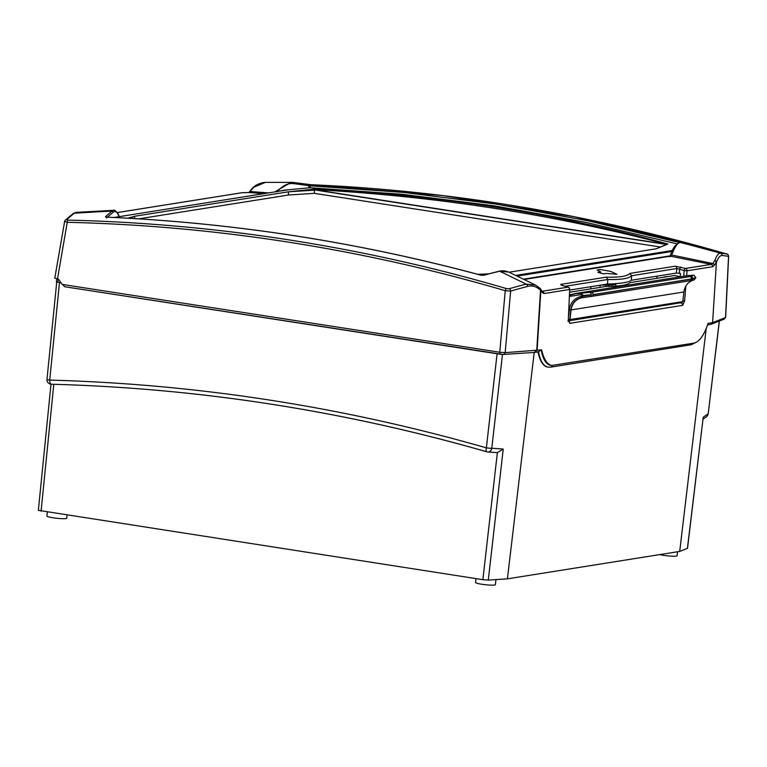 <?xml version="1.0" encoding="UTF-8"?>
<svg xmlns="http://www.w3.org/2000/svg" width="767" height="767" viewBox="0 0 767 767"><rect width="100%" height="100%" fill="white"/><g stroke="black" fill="none" stroke-linecap="round" stroke-linejoin="round"><path stroke-width="1.15" d="M568.817 320.29A0.892 0.825 -93.3 0 0 569.756 319.542L568.251 319.11L569.085 320.29A0.892 0.825 -99 0 0 569.756 319.532L570.811 309.906C571.875 303.301 575.451 299.197 581.559 297.586L582.882 295.468L581.348 293.339L575.72 293.684L569.823 295.19M569.037 320.29A0.892 0.825 -99 0 0 569.085 320.29L569.814 319.532L570.869 309.897C571.942 303.301 575.528 299.188 581.626 297.577L580.916 296.455C574.282 298.219 570.399 302.668 569.267 309.81L570.869 309.897M580.926 294.653L581.396 293.33L575.758 293.675L570.504 295.017L570.495 296.254L580.926 294.653L583.064 295.448L581.396 293.33M581.463 295.305L581.338 296.024L582.757 296.187L583.064 295.448M581.626 297.577L582.949 296.158M569.593 292.227L606.141 286.417C619.678 286.331 627.655 285.065 630.052 282.611L674.663 275.506L680.492 276.782M569.478 295.007L575.729 293.454L581.396 293.109L583.275 295.487L581.664 297.797C575.662 299.389 572.134 303.425 571.079 309.926L570.015 319.561L568.5 320.443M575.729 293.454L688.459 275.516L693.972 275.2L695.784 277.587L694.212 279.878C688.373 281.451 684.921 285.477 683.867 291.978L682.793 301.613L681.959 302.553L569.162 320.501M581.664 297.797L589.612 296.637A2.004 1.678 -96.6 0 0 591.204 295.046L583.16 296.196M691.105 280.501A2.004 1.956 -105 0 0 691.172 280.482L694.212 279.878M693.972 275.2L689.84 276.59L591.386 292.256L581.396 293.109M591.204 296.426A2.004 1.85 -99 0 0 592.987 294.816L691.46 278.958L695.784 277.587M689.648 280.76A2.004 1.85 -99 0 0 689.917 280.732L691.172 280.482A2.004 1.956 -105 0 0 692.582 278.91L593.016 294.624A2.004 1.85 81 0 0 591.386 292.256M657.118 276.149L656.849 278.344M665.9 276.638L663.973 277.012L666.274 276.849M686.647 275.804L687.05 270.789L684.164 270.607A2.224 0.796 -73.4 0 1 685.497 268.45L675.219 266.187L629.918 273.397C627.483 276.225 619.631 277.481 606.342 277.146L607.79 279.504C621.145 279.821 629.084 278.555 631.596 275.727L676.782 268.527A2.224 2.052 -99 0 0 675.219 266.187M524.168 279.476L670.348 256.207A2636.63 2585.71 142.6 0 1 678.45 257.779L711.124 264.375L685.497 268.45A2.224 2.052 -99 0 1 687.05 270.789L712.668 266.715A2.224 2.052 -99 0 0 711.124 264.375L712.85 263.541L679.735 256.648A2567.111 2536.354 -55.5 0 0 671.643 255.028A1.112 0.757 -158.5 0 0 670.502 255.123L670.195 255.747M562.316 285.41A2.224 2.052 -99 0 0 561.041 284.356C560.265 284.586 561.051 285.075 563.409 285.803L567.992 287.155L542.231 291.268A2.224 1.831 149.8 0 1 542.384 292.639L543.918 293.569A2.224 2.052 -99 0 0 542.374 291.23L542.144 291.134M606.16 273.435L616.898 274.27L610.868 271.47L600.091 269.466L597.177 269.917L600.647 271.873L597.886 272.314L603.408 273.877L606.16 273.435M600.532 273.062L600.647 271.873M615.786 283.627L615.709 284.375L612.219 284.931A10 1.093 -173.7 0 1 607.291 284.643L601.549 284.988M590.964 286.676L590.695 288.871M568.309 319.408L569.708 289.38L568.309 319.408L569.737 323.338A2.224 2.052 -99 0 0 568.635 321.191M569.737 323.338L682.668 305.362L684.615 300.904L682.879 300.817M681.24 302.668L568.558 320.836M629.918 273.397L631.596 275.717L631.337 280.252L676.417 273.071L680.473 273.435L680.214 276.724M565.164 286.283L607.79 279.504L607.502 284.039A112.241 12.32 6.3 0 0 631.337 280.252M543.918 293.569L569.545 289.495A2.224 2.052 81 0 0 567.992 287.155A2.224 0.767 -73.5 0 1 568.117 287.155A2.224 0.767 -73.5 0 1 568.126 287.155A2.224 0.767 -73.5 0 1 568.27 287.261M676.417 273.071L676.782 268.527L679.62 269.265A2.224 0.796 -73.5 0 1 680.943 267.098M54.879 278.114L58.465 279.111L62.146 284.404L499.768 352.254L505.175 352.647L541.607 349.838C543.803 359.301 547.178 364.507 551.741 365.456L550.495 365.265A42.233 15.589 -81.2 0 1 541.224 349.896M712.601 322.619L716.416 262.276L712.601 322.619L708.075 323.348C704.096 335.275 699.37 341.871 693.895 343.127L551.741 365.456M569.68 290.06L607.502 284.039M286.59 189.938L286.091 190.111M57.496 278.958L67.247 222.305L64.629 221.462L54.773 278.2M67.947 220.11A2.224 0.834 -88.6 0 0 67.247 222.305A1959.647 1817.291 88.7 0 1 505.232 290.693L510.649 291.096A2.224 1.841 -106.2 0 0 509.135 288.775L506.431 288.574A1961.833 1819.314 -91.3 0 0 67.947 220.11L66.643 219.688A1962.446 387.076 -79.3 0 1 74.341 213.188L97.62 211.836A1736.402 1325.616 -7 0 1 101.867 211.615A1758.472 1367.762 -7.1 0 1 111.972 211.126A1995.063 416.423 94.6 0 0 105.463 216.735L106.786 217.176C232.957 222.698 357.604 242.017 480.727 275.152L483.45 275.334A1995.063 1032.066 -76.3 0 1 499.643 271.23A1758.539 786.683 56.3 0 1 506.038 274.279A1736.335 755.227 55.2 0 1 508.732 275.583L526.076 284.106A1961.698 1037.339 96.7 0 0 509.135 288.775M670.08 256.111L669.936 256.188A1.112 1.026 -99 0 1 670.348 256.207L669.687 256.782L670.339 255.996M670.991 256.025L671.643 255.028C674.96 246.638 677.836 242.458 680.271 242.487A1995.063 393.509 -79.3 0 1 686.101 243.091L573.956 216.668L442.818 195.585L308.113 184.483A1995.063 1054.989 96.7 0 0 292.601 182.383L291.115 182.287L274.874 191.894M505.175 352.647L510.649 291.096A1959.512 1036.188 -83.3 0 1 527.571 286.427C532.308 285.209 536.622 286.484 540.524 290.271L540.869 290.434A2.224 1.927 -39.6 0 0 540.524 288.814L540.524 288.814A2.224 1.927 -39.6 0 0 540.351 288.632M612.219 284.931L612.344 283.848M607.291 284.643L607.349 284.068M603.341 285.266L603.408 284.691M56.47 281.911L61.063 282.841M547.887 367.105L547.667 367.077C543.141 366.156 539.901 361.094 537.955 351.9M534.331 352.379L536.526 350.605M707.558 324.911L710.999 324.307L712.303 322.667M541.195 349.771L538.482 351.717M62.357 284.432L64.85 286.753L500.343 354.258M712.831 322.571L725.64 317.49L728.65 256.36C728.18 254.539 727.193 253.647 725.687 253.685L726.991 254.107A1961.698 409.453 94.6 0 0 720.472 253.168C718.669 253.014 716.79 255.43 714.834 260.406L712.85 263.541A2.224 1.611 30.7 0 1 714.355 265.267L716.177 262.535A2.224 1.755 -143.1 0 0 714.71 260.646M714.834 260.406A2.224 1.802 -158.3 0 1 716.416 262.276C718.334 257.568 720.203 255.306 722.035 255.478A1959.512 409.003 -85.4 0 1 728.545 256.418L728.65 256.36M268.546 192.9L251.797 191.654A2567.58 1600.48 -85.3 0 0 250.138 191.549L253.637 187.282L265.459 182.354C259.658 182.642 254.634 185.911 252.995 187.551A2.224 1.563 -129.6 0 0 252.813 187.733M117.274 212.564L242.104 192.699L249.112 192.536L250.138 191.549A2.224 1.553 -145.6 0 0 249.323 192.047L252.573 187.934A2.224 1.774 -137.1 0 1 253.426 187.484M249.582 192.383A2.224 1.965 -120.8 0 0 248.987 192.536A2.224 1.505 -93.7 0 1 249.112 192.536A2635.767 1624.18 88.5 0 1 250.598 192.642L263.532 193.696M114.341 217.502L118.521 216.773M670.502 255.123L671.183 253.311C673.014 247.616 675.976 243.992 680.07 242.458A1.112 1.093 -86.3 0 0 680.022 242.458L685.966 243.062A1.112 1.093 98 0 1 686.101 243.091M539.901 288.239L535.587 285.084L526.076 284.106A2.224 1.85 -104.6 0 1 527.571 286.427M483.45 275.334A1.112 0.911 -104.9 0 0 482.999 275.324L499.212 271.211A1.112 0.92 -103.5 0 1 499.643 271.23L508.674 272.055L535.587 285.084M113.756 210.321L111.972 211.126A1.112 1.064 -129.7 0 1 113.094 212.306C115.462 210.407 117.456 211.97 119.058 216.994M64.629 221.462A2.224 2.109 48.8 0 1 65.3 220.187L73.057 213.648A2.224 2.119 -129.1 0 1 74.341 213.188L76.048 212.354L113.717 210.331C113.784 208.912 119.115 213.456 119.249 217.32M278.584 191.299L284.298 190.158L310.165 187.733L402.531 194.319L494.6 205.892L586.132 222.411L676.897 243.829M310.165 187.733L310.328 185.825L403.356 192.412L496.067 204.099L588.231 220.829L679.6 242.573M105.463 216.735A1.112 1.064 48.2 0 1 106.316 217.147M106.786 217.176L106.047 217.051L106.555 217.972M277.155 191.836C282.371 185.719 287.807 182.977 293.473 183.601A1993.951 1054.395 -83.3 0 1 308.976 185.7A1.112 0.94 -81.5 0 0 308.2 184.492L308.2 184.492A1.112 0.94 -81.5 0 0 308.113 184.483M308.794 187.742L308.976 185.7L310.328 185.825L310.827 184.703M722.035 255.478A2.224 2.176 -84 0 0 720.472 253.168L694.154 246.073A1736.833 1532.571 24.6 0 0 690.041 244.999A1758.223 1568.86 25.2 0 0 680.271 242.487A1.112 1.093 -86.3 0 0 680.07 242.458M626.927 228.039L626.927 228.039A1961.833 1796.784 73.8 0 1 725.678 253.685A2.224 0.767 106.2 0 0 725.678 253.685L626.927 228.039A2000.355 2000.355 0 0 0 573.975 216.678C486.796 199.199 399.08 188.548 310.798 184.703L292.668 182.393A1.112 0.94 -83.1 0 0 292.601 182.383M117.293 212.584L242.343 192.67L248.987 192.536A2.224 1.505 -93.7 0 0 248.863 192.546M64.514 221.577L65.3 220.187A2.224 2.109 48.8 0 1 66.643 219.688M499.768 352.254L505.232 290.693A2.224 0.796 -73.7 0 1 506.431 288.574M536.727 350.596L540.524 290.271A2.224 1.735 -44.9 0 0 540.217 288.478A2.224 1.735 -44.9 0 0 540.189 288.45M725.534 317.586L728.545 256.418A2.224 2.176 -79.6 0 0 726.991 254.107M253.637 187.282A2.224 1.563 -129.6 0 0 252.995 187.551L252.573 187.934M659.716 554.608A9.942 1.093 6.3 0 0 670.579 556.104A9.942 1.093 6.3 0 0 677.079 555.797L677.558 551.761M475.971 578.615L475.578 582.527A9.942 1.093 6.3 0 0 485.338 584.703A9.942 1.093 6.3 0 0 495.348 584.713L495.952 579.593M47.305 512.155L46.912 516.066A9.942 1.093 6.3 0 0 56.672 518.243A9.942 1.093 6.3 0 0 66.681 518.252L67.036 515.213M38.455 510.343L482.874 579.689L488.291 580.092L507.409 578.845L679.706 551.425L687.51 548.319L703.224 417.229L708.104 413.825A4.449 4.276 -124.9 0 1 706.33 416.855L703.09 419.118M59.481 282.592L49.711 380.096A4.449 1.687 91.5 0 0 51.293 384.229A4.449 1.687 91.5 0 0 51.322 384.229C198.538 388.179 343.769 410.709 487.007 451.83A4.449 1.563 -74 0 1 486.834 451.811A4.449 1.563 -74 0 1 486.824 451.811A4.449 1.563 -74 0 1 486.364 447.851C342.801 406.711 197.253 384.133 49.711 380.096A4.449 0.508 -174.3 0 1 46.988 379.339A4.449 4.449 0 0 0 51.293 384.229C198.461 388.179 343.635 410.7 486.834 451.811M486.824 451.811A4.449 4.449 0 0 0 487.754 451.974A4.449 3.777 94 0 0 491.781 448.244L503.229 449.059L497.361 452.635L487.745 451.974A4.449 3.777 94 0 1 487.745 451.974A4.449 3.777 94 0 1 487.007 451.83M534.206 352.437L507.409 578.845M706.244 416.912A4.449 4.276 -124.9 0 0 706.33 416.855A4.449 4.449 0 0 0 708.2 413.739L719.293 321.066M679.706 551.425L706.225 328.477M314.537 190.168L288.545 191.798L288.344 195.039L314.249 193.342L314.537 190.168A0.872 0.805 88.7 0 0 314.518 189.909L314.125 189.171C436.528 194.693 554.455 212.977 667.904 244.021L667.002 244.29C553.237 214.396 435.723 196.17 314.46 189.631M314.249 193.342L660.454 247.022M515.75 275.411L672.467 250.473M288.152 189.775L114.743 217.377M128.511 218.02L134.637 216.265L288.603 191.769L314.125 189.171M667.904 244.021L656.341 248.776L509.029 272.227M129.623 218.298L134.695 216.284L134.551 218.585M138.741 218.844L288.344 195.039M611.961 286.302A5550.012 2048.647 98.8 0 1 612.133 284.94A17.353 1.908 -173.7 0 1 609.477 284.95A4.449 0.489 6.3 0 0 608.173 284.998L600.906 285.094M615.757 283.895A17.353 1.908 -173.7 0 1 615.901 284.183A17.353 1.908 -173.7 0 1 615.805 284.356A5550.012 2048.647 98.8 0 1 615.47 287.759M612.133 284.94L615.805 284.356M516.421 275.737L672.247 250.943M569.421 296.503L570.495 296.254M569.267 309.81L568.625 315.649M682.793 301.613L570.015 319.561M571.079 309.926L683.867 291.978M591.482 296.398L689.926 280.732A2.004 1.85 -99 0 0 691.431 279.15L691.46 278.958A2.004 1.85 81 0 0 689.84 276.59M695.669 278.296L692.62 278.68A2.004 1.946 69.4 0 0 690.875 276.331M583.275 295.487L591.242 294.806A2.004 1.687 85.9 0 0 589.756 292.428M571.597 294.423L569.488 294.758M606.352 277.146L561.041 284.356M682.668 305.362A2.224 2.052 -99 0 0 680.856 302.965L680.089 302.85M679.294 273.253L679.62 269.265L684.164 270.607L683.713 276.273M684.615 300.904L685.813 286.043M542.384 292.639L540.869 290.434L537.082 350.557M712.668 266.715L714.355 265.267M499.921 352.274A2.224 0.825 98.8 0 0 500.439 354.287A2.224 0.825 98.8 0 0 500.535 354.287L502.701 354.45A2.224 1.879 86.3 0 0 503.085 354.469L534.743 352.398M538.501 351.813A44.448 16.404 98.8 0 0 548.108 367.144L547.667 367.077M504.791 352.667A2.224 1.879 86.3 0 1 503.085 354.469L64.85 286.753M725.064 317.768A2.224 2.167 68.6 0 1 723.76 319.312L725.198 317.452M692.553 343.338A2.224 2.052 81 0 1 690.942 344.805L696.206 342.341M552.307 365.514A2.224 2.052 81 0 1 550.658 367.134L548.108 367.144M57.784 282.333L58.11 279.054M293.473 183.601A1.112 0.94 -83.1 0 0 292.668 182.393L265.449 182.354M107.409 217.176A1993.951 416.193 -85.4 0 1 113.094 212.306M502.471 354.479L491.781 448.244A4.449 0.537 -173.5 0 1 486.364 447.851L497.093 353.769M503.229 449.059L488.291 580.092M497.361 452.635L482.874 579.689M41.082 511.196L53.795 384.296M687.405 548.405L703.224 417.229M314.518 189.909L666.427 244.472M666.782 244.318L314.48 189.698M609.334 286.379L609.477 284.95M608.173 284.998L608.03 286.398M600.168 285.209L599.938 287.404M605.853 286.465L605.968 285.353M517.188 276.101L671.997 251.471M670.147 255.842L523.545 279.169M569.804 295.199L570.504 295.017M591.472 296.398L583.514 297.491M567.829 320.942L568.731 321.44L568.472 319.302M569.708 289.38A2.224 2.224 0 0 0 568.126 287.155L561.895 285.295M542.087 291.249L540.217 288.478L535.577 285.084M710.999 324.307L723.76 319.312M690.942 344.805L550.658 367.134M534.896 352.379L539.096 351.717M56.422 281.959L56.729 278.833M106.872 217.157C233.053 222.679 357.719 242.008 480.851 275.142L482.989 275.324M499.212 271.211C502.145 270.435 505.3 270.713 508.674 272.055M669.936 256.188L524.024 279.409M73.057 213.648L76.048 212.354M249.323 192.047L248.987 192.536M56.72 282.112L46.988 379.339M719.388 321.028L708.2 413.739M50.996 384.209L38.35 510.438M656.312 248.786L667.3 244.098M488.55 273.867L477.822 274.327M615.901 284.183L615.709 286.11"/></g></svg>
